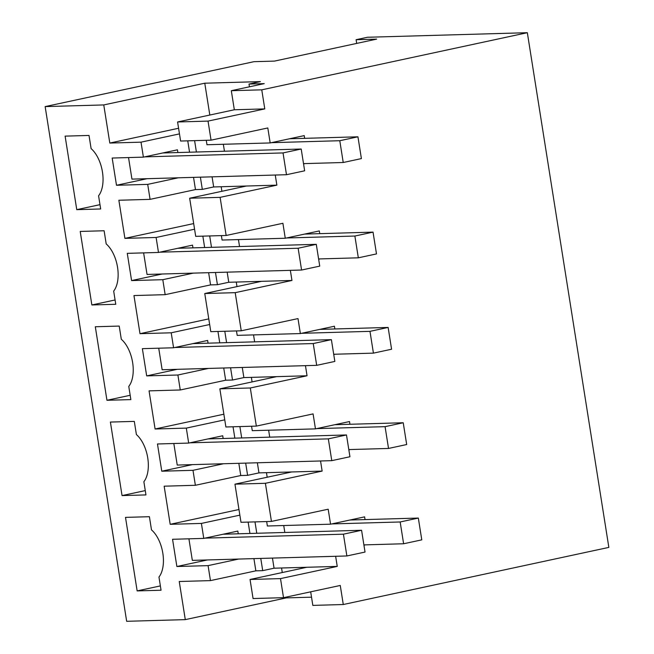<?xml version="1.0" encoding="UTF-8"?>
<svg xmlns="http://www.w3.org/2000/svg" width="654" height="654" viewBox="0 0 654 654"><rect width="100%" height="100%" fill="white"/><g stroke="black" fill="none" stroke-linecap="round" stroke-linejoin="round"><path stroke-width="0.98" d="M177.586 121.971L234.328 109.766L264.78 108.899L208.037 121.104L211.054 140.169L180.602 141.035L177.586 121.971L208.037 121.104M264.78 108.899L261.763 89.835L527.337 32.7L367.466 37.262L356.111 39.706L376.671 39.117L274.525 61.092L253.973 61.68L45.151 106.602L103.765 104.934L204.776 83.205L260.349 81.611L249.002 84.055L264.224 83.622L231.312 90.702L234.328 109.766M275.26 175.035L276.863 185.147L220.112 197.353L226.153 235.481L282.896 223.276L285.267 238.252L319.316 230.927L319.749 233.65L304.658 234.083M318.653 259.229L320.133 258.91M319.749 329.395L334.848 328.962L334.415 326.24L300.366 333.565L297.995 318.588L241.244 330.793L235.211 292.665L291.954 280.46L290.351 270.347M333.744 354.542L335.232 354.223M334.848 424.708L349.939 424.274L349.506 421.552L315.465 428.877L313.086 413.9L256.343 426.106L250.302 387.977L307.053 375.772L305.451 365.66M348.844 449.854L350.323 449.535M322.144 471.084L291.692 471.959L234.949 484.164L265.401 483.298L322.144 471.084L320.55 460.972M265.401 483.298L271.443 521.418L328.185 509.213L330.556 524.189L364.605 516.864L365.038 519.587L349.947 520.02M363.943 545.166L365.423 544.847M527.337 32.7L608.849 547.398L343.285 604.525L340.26 585.461L283.517 597.674L280.501 578.61L337.243 566.405L335.641 556.292M211.054 140.169L267.805 127.955L270.176 142.94L304.224 135.615L304.65 138.337L289.558 138.762M303.554 163.917L305.034 163.598M261.763 89.835L231.312 90.702M249.002 84.055L249.436 86.802M103.765 104.934L109.807 143.054L178.583 128.258M109.807 143.054L141.019 142.163L179.474 133.89M220.112 197.353L189.66 198.227L195.701 236.347L226.153 235.481M285.267 238.252L222.082 240.051L221.379 235.612M291.954 280.46L228.769 282.266L227.167 272.154M235.211 292.665L204.759 293.54L261.502 281.326M204.759 293.54L210.792 331.66L241.244 330.793M300.366 333.565L237.181 335.371L236.478 330.932M307.053 375.772L243.868 377.579L242.266 367.466M250.302 387.977L219.85 388.852L276.601 376.647M219.85 388.852L225.892 426.98L256.343 426.106M315.465 428.877L252.272 430.684L251.569 426.244M291.692 471.959L258.959 472.891L257.357 462.779M234.949 484.164L240.991 522.293L271.443 521.418M330.556 524.189L267.372 525.996L266.668 521.557M337.243 566.405L274.059 568.203L272.456 558.091M280.501 578.61L250.049 579.477L253.065 598.541L283.517 597.674M306.791 567.271L250.049 579.477M310.683 591.829L312.833 605.4L343.285 604.525M311.533 597.176L286.297 597.895L185.286 619.624L126.663 621.3L45.151 106.602M270.176 142.94L206.983 144.738L206.28 140.299M276.863 185.147L213.67 186.954L212.068 176.842M189.66 198.227L246.411 186.014M356.111 39.706L356.7 43.417M223.545 463.743L192.987 470.316L195.366 485.293L164.154 486.184L170.187 524.312L201.399 523.421L203.77 538.397L172.558 539.288L176.874 566.519L207.424 559.947M192.987 470.316L161.775 471.207L157.467 443.976L188.679 443.085L186.308 428.108L224.763 419.835M208.446 368.431L177.896 375.004L180.267 389.98L149.055 390.871L155.096 428.999L186.308 428.108M177.896 375.004L146.684 375.895L142.368 348.664L173.58 347.773L171.209 332.796L209.664 324.523M193.347 273.119L162.797 279.691L165.168 294.668L133.956 295.559L139.997 333.687L171.209 332.796M162.797 279.691L131.585 280.582L127.277 253.351L158.489 252.46L156.11 237.476L194.565 229.211M178.256 177.806L147.706 184.379L150.077 199.356L118.865 200.247L124.898 238.375L156.11 237.476M147.706 184.379L116.494 185.27L112.177 158.039L143.389 157.14L141.019 142.163M238.636 559.056L208.086 565.628L210.457 580.613L179.245 581.504L185.286 619.624M208.086 565.628L176.874 566.519M76.763 209.656L100.667 208.969L98.582 195.791A27.672 15.05 77.9 0 0 91.11 148.621L89.018 135.443L65.114 136.13L76.763 209.656L99.98 204.661M136.4 434.567A27.672 15.05 77.9 0 1 143.872 481.736L145.956 494.914L122.053 495.593L110.403 422.067L134.307 421.389L136.4 434.567M106.201 243.934A27.672 15.05 77.9 0 1 113.673 291.104L115.766 304.282L91.862 304.968L80.213 231.442L104.117 230.756L106.201 243.934M151.491 529.879A27.672 15.05 77.9 0 1 158.963 577.049L161.056 590.227L137.144 590.905L125.503 517.379L149.406 516.701L151.491 529.879M106.954 400.281L130.857 399.602L128.773 386.416A27.672 15.05 77.9 0 0 121.301 339.254L119.216 326.068L95.312 326.755L106.954 400.281L130.179 395.286M204.776 83.205L209.82 115.039M224.445 151.213L223.341 144.272M194.598 140.635L196.404 152.014M200.386 177.169L202.323 189.39L213.67 186.954M187.747 140.831L189.554 152.21M193.535 177.365L195.472 189.586L202.323 189.39M162.772 152.971L177.872 152.546L177.438 149.815L143.389 157.14M150.077 199.356L195.472 189.586M124.898 238.375L193.674 223.578M239.536 246.525L238.44 239.585M209.697 235.947L211.495 247.326M215.485 272.489L217.422 284.703L228.769 282.266M165.168 294.668L210.572 284.899L217.422 284.703M139.997 333.687L208.773 318.89M254.635 341.838L253.539 334.897M224.796 331.259L226.595 342.639M230.576 367.801L232.513 380.023L243.868 377.579M180.267 389.98L225.663 380.219L232.513 380.023M155.096 428.999L223.872 414.203M245.675 463.114L247.613 475.335L258.959 472.891M239.887 426.58L241.694 437.951M269.734 437.15L268.631 430.218M195.366 485.293L240.762 475.532L247.613 475.335M170.187 524.312L238.963 509.515M201.399 523.421L239.854 515.148M260.774 558.426L262.712 570.648L274.059 568.203M254.986 521.892L256.785 533.272M284.825 532.47L283.73 525.53M210.457 580.613L255.853 570.844L262.712 570.648M281.555 567.991L282.275 572.544M286.166 597.102L286.297 597.895M266.464 472.679L267.184 477.232M233.037 426.776L234.843 438.147M238.824 463.31L240.762 475.532M208.062 438.916L223.153 438.482L222.728 435.76L188.679 443.085M161.775 471.207L192.333 464.634M173.825 443.51L177.234 465.068L331.774 460.653L349.939 456.745L346.489 434.959L328.324 438.867L331.774 460.653M251.365 377.366L252.084 381.92M217.946 331.455L219.744 342.835M223.725 367.998L225.663 380.219M192.971 343.603L208.062 343.17L207.629 340.448L173.58 347.773M146.684 375.895L177.234 369.322M158.726 348.198L162.143 369.755L316.683 365.341L334.84 361.433L331.39 339.647L313.233 343.554L316.683 365.341M236.266 282.054L236.985 286.607M202.846 236.143L204.645 247.523M208.634 272.677L210.572 284.899M177.872 248.291L192.963 247.858L192.529 245.136L158.489 252.46M131.585 280.582L162.135 274.01M143.627 252.885L147.044 274.443L301.584 270.028L319.741 266.121L316.291 244.334L298.134 248.242L301.584 270.028M221.175 186.733L221.894 191.287M116.494 185.27L147.044 178.697M128.536 157.565L131.945 179.122L286.485 174.716L304.65 170.808L301.2 149.022L283.035 152.93L286.485 174.716M248.136 522.088L249.934 533.46M253.924 558.622L255.853 570.844M223.161 534.228L238.252 533.795L237.819 531.073L203.77 538.397M188.916 538.822L192.333 560.38L346.873 555.965L365.03 552.058L361.58 530.271L343.424 534.179L346.873 555.965M122.053 495.593L145.27 490.598M91.862 304.968L115.079 299.973M137.144 590.905L160.369 585.91M303.513 163.639L343.236 162.503L361.392 158.595L357.942 136.809L339.786 140.716L271.402 142.67M343.236 162.503L339.786 140.716M357.942 136.809L304.65 138.337M144.616 156.878L283.035 152.93M177.872 152.546L301.2 149.022M318.604 258.951L358.327 257.815L376.491 253.916L373.042 232.129L354.877 236.037L286.493 237.982M358.327 257.815L354.877 236.037M373.042 232.129L319.749 233.65M159.715 252.191L298.134 248.242M192.963 247.858L316.291 244.334M333.704 354.264L373.426 353.135L391.582 349.228L388.133 327.441L369.976 331.349L301.592 333.303M373.426 353.135L369.976 331.349M388.133 327.441L334.848 328.962M174.806 347.511L313.233 343.554M208.062 343.17L331.39 339.647M348.803 449.584L388.525 448.448L406.682 444.54L403.232 422.754L385.075 426.661L316.691 428.615M388.525 448.448L385.075 426.661M403.232 422.754L349.939 424.274M189.905 442.823L328.324 438.867M223.153 438.482L346.489 434.959M363.894 544.896L403.616 543.76L421.781 539.852L418.331 518.066L400.166 521.974L331.782 523.928M403.616 543.76L400.166 521.974M418.331 518.066L365.038 519.587M205.004 538.136L343.424 534.179M238.252 533.795L361.58 530.271"/></g></svg>
